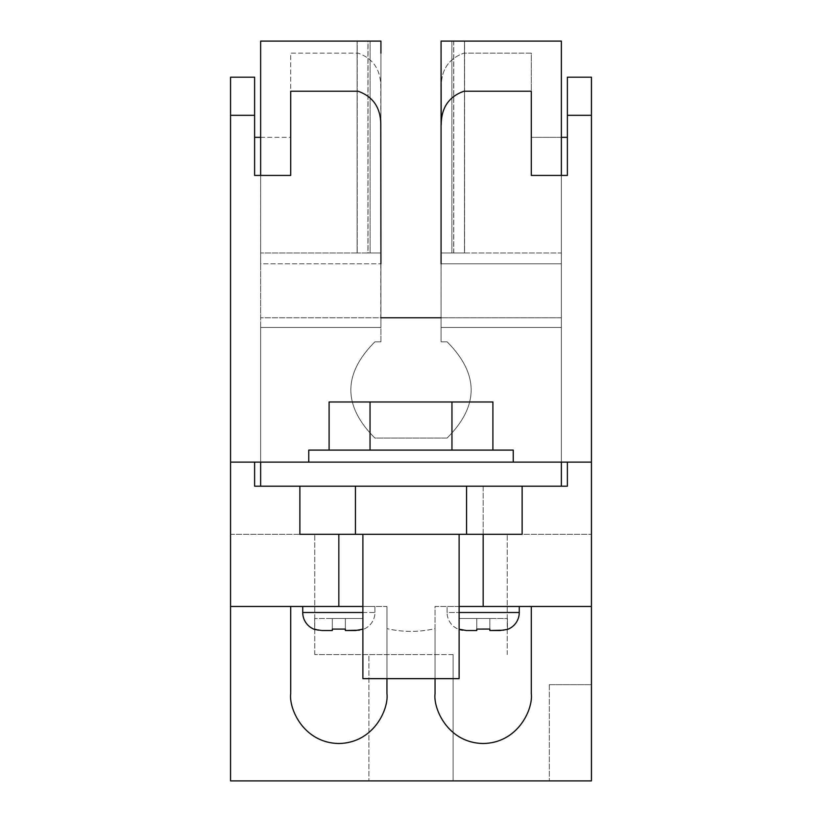 <?xml version="1.0" encoding="UTF-8"?>
<svg xmlns="http://www.w3.org/2000/svg" width="822" height="822" viewBox="0 0 822 822"><rect width="100%" height="100%" fill="white"/><g stroke="black" fill="none" stroke-linecap="round" stroke-linejoin="round"><path stroke-width="0.62" stroke-dasharray="4.11 3.08" d="M459.118 534.3L459.118 678.653L362.882 678.653L459.118 678.653L362.882 678.653L362.882 534.3L459.118 534.3L362.882 534.3M308.753 462.128L513.247 462.128L308.753 462.128L513.247 462.128L308.753 462.128L308.753 450.096L513.247 450.096L513.247 462.128M362.882 612.493L374.914 612.493A18.043 18.043 0 0 1 362.964 629.477A18.043 18.043 0 0 0 374.914 612.493L302.732 612.493A18.043 18.043 0 0 0 314.692 629.477L322.008 630.536L332.304 630.536L321.957 630.536L314.692 629.149L314.692 618.504L332.304 618.504L314.692 618.504L314.692 629.138L314.692 618.504L332.304 618.504L332.304 630.536L321.957 630.536L332.304 630.536L321.988 630.536L332.304 630.536L332.304 629.046L345.353 629.046L345.353 630.536L345.353 629.097L332.304 629.097L332.304 618.504L345.353 618.504L332.304 618.504L332.304 630.536L322.008 630.536M355.659 630.536L345.353 630.536L355.659 630.536L345.353 630.536L355.638 630.536L362.964 629.138L355.69 630.536L345.353 630.536L355.638 630.536M503.804 630.176L507.441 629.087L500.043 630.536L489.83 630.536L489.83 629.087L476.781 629.118L476.781 630.536L466.31 630.536L459.169 629.518A18.043 18.043 0 0 1 447.086 612.493A18.043 18.043 0 0 0 459.118 629.498M507.441 629.426A18.043 18.043 0 0 0 519.268 612.493L519.268 606.472L447.086 606.472L519.268 606.472M519.268 612.493L447.086 612.493L447.086 606.472L447.086 612.493L519.268 612.493L459.118 612.493M374.914 612.493L374.914 606.472L302.732 606.472L374.914 606.472L302.732 606.472L374.914 606.472L374.914 612.493M302.732 612.493L302.732 606.472M411 534.3L314.764 534.3L411 534.3M411 654.589L314.764 654.589L411 654.589M453.107 654.589L453.107 780.9L368.893 780.9L453.107 780.9L368.893 780.9L453.107 780.9L453.107 654.589L368.893 654.589L368.893 780.9L368.893 654.589L453.107 654.589M531.289 53.132L463.916 53.132L531.289 53.132L531.289 137.336L531.289 53.132M513.247 450.096L308.753 450.096L513.247 450.096M492.902 450.096L370.044 450.096L492.902 450.096L492.902 401.979L451.956 401.979L451.956 450.096L329.098 450.096L451.956 450.096L451.956 401.979L370.044 401.979L370.044 450.096L329.098 450.096L370.044 450.096L370.044 401.979L329.098 401.979L329.098 450.096M483.172 534.3L483.172 486.182L561.364 486.182L260.636 486.182L561.364 486.182L483.172 486.182L483.172 606.472L531.289 606.472L483.172 606.472M299.876 486.182L299.876 534.3L355.443 534.3L299.876 534.3L355.443 534.3L355.443 486.182L299.876 486.182L522.124 486.182L355.443 486.182L355.443 534.3L522.124 534.3L466.557 534.3L466.557 486.182L522.124 486.182L466.557 486.182L466.557 534.3L522.124 534.3L522.124 486.182M561.364 175.435L561.364 462.128L260.636 462.128L561.364 462.128L561.364 486.182L561.364 317.785L441.075 317.785L561.364 317.785L561.364 486.182L567.386 486.182L254.615 486.182L567.386 486.182L567.386 462.128L561.364 462.128L561.364 327.464L441.075 327.464L441.075 341.829L441.075 317.785L441.075 341.829L447.086 341.829C479.164 373.907 479.164 405.986 447.086 438.064C479.164 405.986 479.164 373.907 447.086 341.829C479.164 373.907 479.164 405.986 447.086 438.064L374.914 438.064C342.836 405.986 342.836 373.907 374.914 341.829C342.836 373.907 342.836 405.986 374.914 438.064C342.836 405.986 342.836 373.907 374.914 341.829L380.925 341.829L374.914 341.829L380.925 341.829L380.792 86.906C380.781 69.798 373.219 58.537 358.084 53.132L290.711 53.132L290.711 137.336L254.615 137.336L254.615 77.186L230.561 77.186L230.561 534.3L230.561 115.296L230.561 462.128L591.439 462.128L230.561 462.128L567.386 462.128L260.636 462.128L561.364 462.128L260.636 462.128L561.364 462.128L260.636 462.128L260.636 175.435M459.169 629.19L459.169 618.504L459.169 629.518L459.169 618.504L489.83 618.504L459.169 618.504L476.781 618.504L476.781 630.536L466.31 630.536L476.781 630.536L466.341 630.536L476.781 630.536L476.781 629.087L489.83 629.036L489.83 630.536L499.992 630.536L507.441 629.087L507.441 618.504L459.169 618.504L459.169 629.2L466.362 630.536L476.781 630.536L476.781 618.504L476.781 630.536L466.362 630.536M435.054 678.653L435.054 606.472L459.118 606.472M531.289 606.472L531.289 693.686C533.231 708.266 518.795 742.841 483.172 743.52C447.558 742.841 433.122 708.266 435.054 693.686L435.054 628.625C419.035 632.303 402.996 632.303 386.946 628.625C402.965 632.303 419.004 632.303 435.054 628.625L435.054 693.686L435.054 606.472L591.439 606.472L591.439 462.128L591.439 534.3L591.439 462.128L230.561 462.128L254.615 462.128L254.615 486.182L260.636 486.182L260.636 317.785L260.636 486.182L561.364 486.182M230.561 462.128L230.561 606.472L290.711 606.472L290.711 693.686C288.769 708.266 303.205 742.841 338.828 743.52C374.442 742.841 388.878 708.266 386.946 693.686L386.946 606.472L290.711 606.472L362.882 606.472M386.946 678.653L386.946 606.472L386.946 693.686L386.946 606.472L290.711 606.472L290.711 693.686L290.711 606.472M453.682 41.1L453.682 252.971L451.895 252.971L453.754 252.971L453.754 41.1L464.502 41.1L464.502 252.971L441.075 252.971L441.075 41.1L561.364 41.1L561.364 252.971L464.584 252.971L464.584 41.1L561.364 41.1L561.364 252.971L464.502 252.971L464.502 41.1L561.364 41.1L561.364 263.811L441.075 263.811L441.075 53.132L441.075 341.829L447.086 341.829C479.164 373.907 479.164 405.986 447.086 438.064L374.914 438.064C342.836 405.986 342.836 373.907 374.914 341.829L380.925 341.829L380.925 327.464L260.636 327.464L260.636 263.811L380.925 263.811L260.636 263.811L260.636 41.1L357.221 41.1L357.221 252.971L357.221 41.1L370.106 41.1L367.948 41.1L367.948 252.971L370.106 252.971L368.04 252.971L368.04 41.1M260.636 486.182L260.636 462.128L254.615 462.128L254.615 486.182L254.615 462.128L260.636 462.128L260.636 327.464L380.925 327.464L380.792 125.006C380.781 107.898 373.219 96.636 358.084 91.232L290.711 91.232L290.711 175.435L254.615 175.435L254.615 115.296L230.561 115.296M357.221 252.971L260.636 252.971L260.636 41.1L357.118 41.1L357.118 252.971L260.636 252.971L260.636 41.1L380.925 41.1L370.106 41.1L380.925 41.1L380.925 252.971L368.04 252.971M380.925 263.811L380.925 41.1L380.925 252.971L370.106 252.971L380.925 252.971L380.925 317.785L260.636 317.785L260.636 252.971L260.636 317.785L380.925 317.785L380.925 252.971L357.118 252.971L357.118 41.1L367.948 41.1M561.364 263.811L441.075 263.811L441.075 327.464L561.364 327.464L561.364 263.811M453.754 41.1L464.584 41.1L464.584 252.971L441.075 252.971L441.075 317.785L441.075 252.971L451.895 252.971L441.075 252.971L441.075 41.1L441.075 263.811M561.364 317.785L561.364 252.971L561.364 317.785M338.828 606.472L338.828 534.3M230.561 606.472L230.561 780.9L591.439 780.9L549.332 780.9L591.439 780.9L591.439 606.472M380.925 53.132L380.925 317.775L441.075 317.775L441.209 86.906C441.219 69.798 448.781 58.537 463.916 53.132C448.781 58.537 441.219 69.798 441.209 86.906L441.209 125.006C441.219 107.898 448.781 96.636 463.916 91.232L531.289 91.232L531.289 175.435L567.386 175.435L567.386 115.296L591.439 115.296L591.439 462.128L591.439 77.186L567.386 77.186L567.386 137.336L531.289 137.336L561.364 137.336M591.439 115.296L591.439 462.128M230.561 534.3L591.439 534.3L230.561 534.3M567.386 486.182L567.386 462.128L567.386 486.182M464.584 252.971L453.754 252.971M367.948 252.971L357.118 252.971M453.682 252.971L464.502 252.971M260.636 462.128L254.615 462.128M561.364 462.128L567.386 462.128M260.636 137.336L290.711 137.336L290.711 53.132L358.084 53.132C373.219 58.537 380.781 69.798 380.792 86.906L380.792 317.775L441.075 317.775L441.075 53.132M254.615 137.336L254.615 115.296M567.386 115.296L567.386 137.336M462.694 630.207L466.341 630.536M359.378 630.186L362.964 629.138L362.964 618.504L345.353 618.504L345.353 630.536L345.353 618.504L362.964 618.504L362.964 629.138L362.964 618.504L345.353 618.504L345.353 630.536L345.353 618.504L345.353 629.077L345.353 618.504L314.692 618.504L314.692 629.138M318.268 630.186L321.988 630.536M476.781 629.118L476.781 618.504L476.781 630.536L476.781 618.504L476.781 629.066L476.781 618.504L489.83 618.504L489.83 630.536L489.83 618.504L489.83 629.056L489.83 618.504L507.441 618.504L507.441 629.087L507.441 618.504L489.83 618.504L489.83 629.087M332.304 629.046L332.304 618.504L332.304 630.536L332.304 618.504L362.964 618.504L362.964 629.138M345.353 629.046L345.353 630.536M489.83 630.536L489.83 618.504L507.441 618.504L507.441 629.087M355.443 534.3L466.557 534.3L355.443 534.3L355.443 486.182M466.557 534.3L466.557 486.182M451.956 401.979L370.044 401.979L492.902 401.979L451.956 401.979L451.956 450.096M370.044 401.979L329.098 401.979L370.044 401.979L370.044 450.096M549.332 684.664L549.332 780.9L549.332 684.664L591.439 684.664L549.332 684.664M451.895 41.1L451.895 252.971L451.895 41.1M370.106 252.971L370.106 41.1L370.106 252.971M314.764 654.589L314.764 534.3L314.764 654.589M507.236 654.589L507.236 534.3L507.236 654.589"/><path stroke-width="1.23" d="M459.118 534.3L459.118 678.653L362.882 678.653L362.882 534.3M308.753 462.128L308.753 450.096L513.247 450.096L513.247 462.128M362.964 629.138L355.659 630.536L345.353 630.536L345.353 629.077L332.304 629.077L332.304 630.536L321.988 630.536L314.692 629.477A18.043 18.043 0 0 1 302.732 612.493L302.732 606.472M459.118 629.498A18.043 18.043 0 0 0 459.169 629.518L462.694 630.207M459.118 612.493L519.268 612.493A18.043 18.043 0 0 1 507.441 629.426L500.012 630.536L489.83 630.536L489.83 629.056L476.781 629.087L476.781 630.536L466.341 630.536L459.169 629.2M519.268 612.493L519.268 606.472M260.636 486.182L254.615 486.182L254.615 462.128L260.636 462.128L260.636 486.182L561.364 486.182L561.364 462.128L567.386 462.128L567.386 486.182L561.364 486.182M260.636 462.128L561.364 462.128M489.83 630.536L503.804 630.176M345.353 630.536L359.378 630.186M459.118 606.472L591.439 606.472L591.439 462.128L567.386 462.128M362.882 606.472L230.561 606.472L230.561 462.128L254.615 462.128M254.615 115.296L254.615 77.186L230.561 77.186L230.561 115.296L254.615 115.296L254.615 175.435L290.711 175.435L290.711 91.232L358.084 91.232C373.219 96.636 380.781 107.898 380.792 125.006L380.925 263.811M441.075 263.811L441.075 41.1L561.364 41.1L561.364 175.435M260.636 175.435L260.636 41.1L380.925 41.1L380.925 53.132M338.828 534.3L338.828 606.472M483.172 534.3L483.172 606.472M230.561 115.296L230.561 462.128M591.439 606.472L591.439 780.9L230.561 780.9L230.561 606.472M441.075 53.132L441.209 125.006C441.219 107.898 448.781 96.636 463.916 91.232L531.289 91.232L531.289 175.435L567.386 175.435L567.386 77.186L591.439 77.186L591.439 462.128M531.289 606.472L531.289 693.686C533.231 708.266 518.795 742.841 483.172 743.52C447.558 742.841 433.122 708.266 435.054 693.686L435.054 678.653M386.946 678.653L386.946 693.686C388.878 708.266 374.442 742.841 338.828 743.52C303.205 742.841 288.769 708.266 290.711 693.686L290.711 606.472M567.386 115.296L591.439 115.296M380.925 317.775L441.075 317.775L380.925 317.775M567.386 137.336L561.364 137.336M260.636 137.336L254.615 137.336M476.781 629.087L489.83 629.056M332.304 629.077L345.353 629.077M314.692 629.138L318.268 630.186M522.124 486.182L522.124 534.3L299.876 534.3L299.876 486.182M355.443 534.3L355.443 486.182M466.557 534.3L466.557 486.182M329.098 450.096L329.098 401.979L492.902 401.979L492.902 450.096M451.956 401.979L451.956 450.096M370.044 401.979L370.044 450.096M302.732 612.493L362.882 612.493"/></g></svg>
